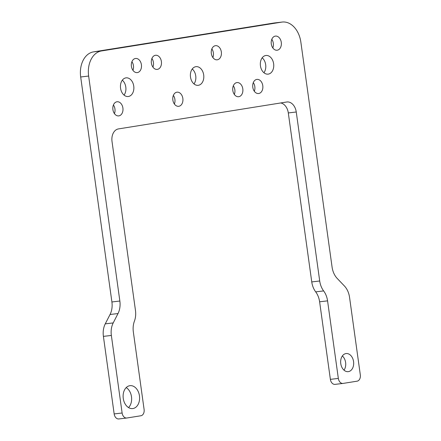 <?xml version="1.0" encoding="UTF-8"?>
<svg xmlns="http://www.w3.org/2000/svg" width="441" height="441" viewBox="0 0 441 441"><rect width="100%" height="100%" fill="white"/><g stroke="black" fill="none" stroke-linecap="round" stroke-linejoin="round"><path stroke-width="0.66" d="M280.719 102.957A11.383 8.092 -96.7 0 1 288.304 112.929L311.754 281.926A17.078 12.139 -96.7 0 0 315.684 291.859L323.639 290.928A17.078 12.139 -96.7 0 1 327.569 300.861L338.335 378.422A5.694 4.046 83.3 0 0 342.993 383.433A5.694 4.046 83.3 0 0 343.115 383.416L357.1 381.178A5.694 4.046 83.3 0 0 360.314 374.905L349.553 297.344A17.078 12.139 -96.7 0 0 344.382 285.95L337.249 278.486A17.078 12.139 83.3 0 1 332.079 267.092L300.856 42.11A22.772 16.185 83.3 0 0 282.218 22.05L274.263 22.982A22.772 16.185 83.3 0 0 273.789 23.048L93.542 51.878A22.772 16.185 83.3 0 0 80.686 76.988L111.904 301.964A17.078 12.139 83.3 0 1 110.052 314.488L105.256 323.854A17.078 12.139 -96.7 0 0 103.403 336.378L114.164 413.934A5.694 4.046 83.3 0 0 118.822 418.95A5.694 4.046 83.3 0 0 118.943 418.933M103.403 336.378L111.358 335.447L122.118 413.002A5.694 4.046 83.3 0 0 126.782 418.018A5.694 4.046 83.3 0 0 126.898 418.002L140.888 415.764A5.694 4.046 83.3 0 0 144.102 409.485L133.342 331.93A17.078 12.139 -96.7 0 1 134.406 321.197A17.078 12.139 -96.7 0 0 135.47 310.464L112.02 141.467A11.383 8.092 -96.7 0 1 118.447 128.915L286.7 102.003A11.383 8.092 -96.7 0 1 286.937 101.97A11.383 8.092 -96.7 0 1 296.258 111.997L288.304 112.929M114.434 113.613A7.117 5.055 83.3 0 0 114.947 108.966A7.117 5.055 83.3 0 0 113.42 104.98M112.913 109.627A7.117 5.055 83.3 0 0 118.734 115.895A7.117 5.055 83.3 0 0 122.901 108.028A7.117 5.055 83.3 0 0 117.074 101.761A7.117 5.055 83.3 0 0 112.913 109.627M262.186 57.81A9.393 6.676 -96.7 0 1 265.675 64.684A9.393 6.676 -96.7 0 1 263.933 72.737M273.629 63.752A9.393 6.676 -96.7 0 1 268.128 74.138A9.393 6.676 -96.7 0 1 260.444 65.863A9.393 6.676 -96.7 0 1 265.945 55.478A9.393 6.676 -96.7 0 1 273.629 63.752M234.331 94.435A7.117 5.055 83.3 0 0 234.844 89.788A7.117 5.055 83.3 0 0 233.317 85.802M232.804 90.449A7.117 5.055 83.3 0 0 238.631 96.722A7.117 5.055 83.3 0 0 242.798 88.856A7.117 5.055 83.3 0 0 236.971 82.583A7.117 5.055 83.3 0 0 232.804 90.449M254.314 91.237A7.117 5.055 83.3 0 0 254.826 86.59A7.117 5.055 83.3 0 0 253.299 82.61M252.787 87.257A7.117 5.055 83.3 0 0 258.613 93.525A7.117 5.055 83.3 0 0 262.781 85.659A7.117 5.055 83.3 0 0 256.954 79.391A7.117 5.055 83.3 0 0 252.787 87.257M174.382 104.021A7.117 5.055 83.3 0 0 174.895 99.374A7.117 5.055 83.3 0 0 173.368 95.394M172.855 100.041A7.117 5.055 83.3 0 0 178.682 106.309A7.117 5.055 83.3 0 0 182.85 98.442A7.117 5.055 83.3 0 0 177.023 92.175A7.117 5.055 83.3 0 0 172.855 100.041M315.684 291.859A17.078 12.139 -96.7 0 1 319.615 301.793L330.375 379.354A5.694 4.046 83.3 0 0 335.039 384.37A5.694 4.046 83.3 0 0 335.154 384.354M323.639 290.928A17.078 12.139 -96.7 0 1 319.708 280.994L296.258 111.997M282.218 22.05A22.772 16.185 83.3 0 0 281.744 22.116L101.496 50.947A22.772 16.185 83.3 0 0 88.641 76.05L119.858 301.032A17.078 12.139 83.3 0 1 118.006 313.557L113.21 322.922A17.078 12.139 -96.7 0 0 111.358 335.447M212.865 57.528A7.117 5.055 83.3 0 0 213.378 52.881A7.117 5.055 83.3 0 0 211.856 48.896M211.344 53.543A7.117 5.055 83.3 0 0 217.17 59.816A7.117 5.055 83.3 0 0 221.338 51.95A7.117 5.055 83.3 0 0 215.511 45.677A7.117 5.055 83.3 0 0 211.344 53.543M152.922 67.115A7.117 5.055 83.3 0 0 153.429 62.468A7.117 5.055 83.3 0 0 151.908 58.488M151.395 63.135A7.117 5.055 83.3 0 0 157.222 69.402A7.117 5.055 83.3 0 0 161.389 61.536A7.117 5.055 83.3 0 0 155.563 55.268A7.117 5.055 83.3 0 0 151.395 63.135M132.939 70.312A7.117 5.055 83.3 0 0 133.447 65.665A7.117 5.055 83.3 0 0 131.925 61.685M131.412 66.332A7.117 5.055 83.3 0 0 137.239 72.6A7.117 5.055 83.3 0 0 141.407 64.733A7.117 5.055 83.3 0 0 135.58 58.466A7.117 5.055 83.3 0 0 131.412 66.332M122.306 80.185A9.393 6.676 -96.7 0 1 125.795 87.059A9.393 6.676 -96.7 0 1 124.053 95.113M133.75 86.127A9.393 6.676 -96.7 0 1 128.254 96.507A9.393 6.676 -96.7 0 1 120.564 88.233A9.393 6.676 -96.7 0 1 126.065 77.853A9.393 6.676 -96.7 0 1 133.75 86.127M272.814 47.937A7.117 5.055 83.3 0 0 273.326 43.29A7.117 5.055 83.3 0 0 271.805 39.31M271.292 43.957A7.117 5.055 83.3 0 0 277.119 50.224A7.117 5.055 83.3 0 0 281.281 42.358A7.117 5.055 83.3 0 0 275.46 36.09A7.117 5.055 83.3 0 0 271.292 43.957M192.243 68.994A9.393 6.676 -96.7 0 1 195.738 75.874A9.393 6.676 -96.7 0 1 193.996 83.922M203.692 74.937A9.393 6.676 -96.7 0 1 198.191 85.322A9.393 6.676 -96.7 0 1 190.501 77.048A9.393 6.676 -96.7 0 1 196.002 66.663A9.393 6.676 -96.7 0 1 203.692 74.937M123.26 398.41A11.527 8.192 83.3 0 0 132.697 408.57A11.527 8.192 83.3 0 0 139.45 395.825A11.527 8.192 83.3 0 0 130.012 385.671A11.527 8.192 83.3 0 0 123.26 398.41M340.772 363.621A9.107 6.472 83.3 0 0 348.23 371.647A9.107 6.472 83.3 0 0 353.561 361.576A9.107 6.472 83.3 0 0 346.108 353.555A9.107 6.472 83.3 0 0 340.772 363.621M128.546 407.572A11.527 8.192 83.3 0 0 131.49 396.757A11.527 8.192 83.3 0 0 126.203 387.595M344.024 370.175A9.107 6.472 83.3 0 0 345.606 362.508A9.107 6.472 83.3 0 0 342.359 355.959M122.118 413.002L114.164 413.934M338.335 378.422L330.375 379.354M319.615 301.793L327.569 300.861M311.754 281.926L319.708 280.994M93.542 51.878L101.496 50.947M273.789 23.048L281.744 22.116M111.904 301.964L119.858 301.032M80.686 76.988L88.641 76.05M105.256 323.854L113.21 322.922M110.052 314.488L118.006 313.557M118.822 418.95L126.782 418.018M335.039 384.37L342.993 383.433"/></g></svg>
